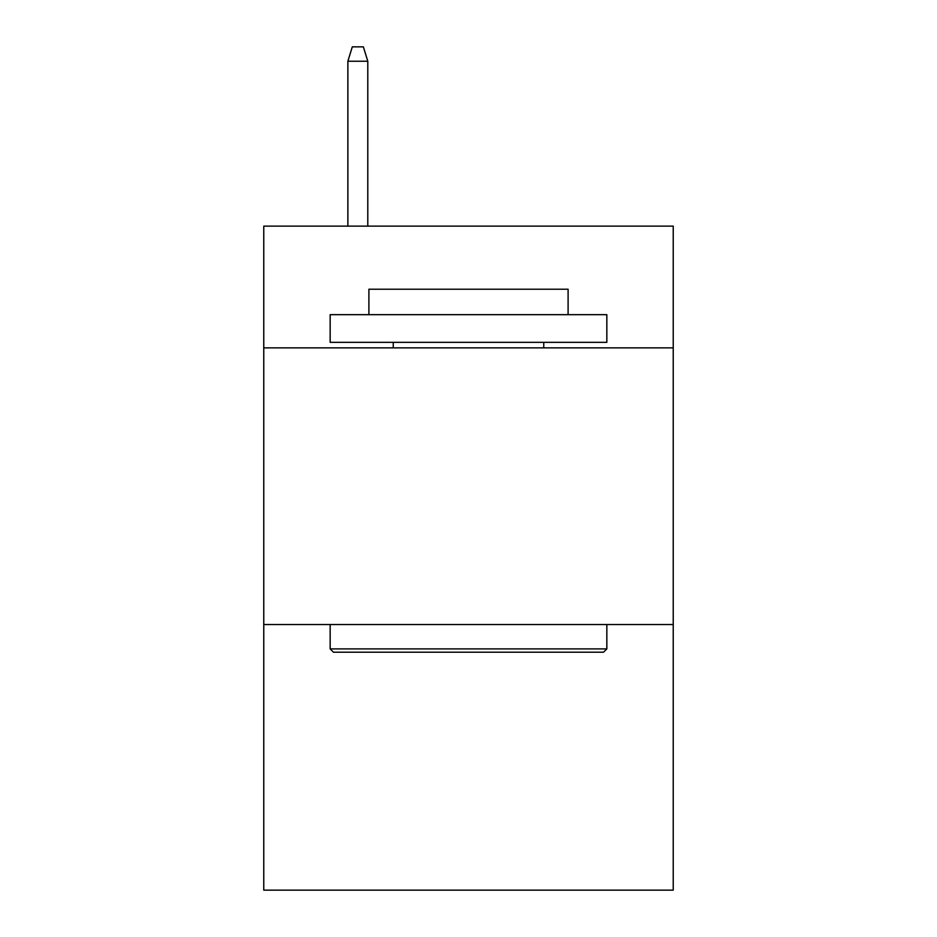 <?xml version="1.0" encoding="UTF-8"?>
<svg xmlns="http://www.w3.org/2000/svg" width="937" height="937" viewBox="0 0 937 937"><rect width="100%" height="100%" fill="white"/><g stroke="black" fill="none" stroke-linecap="round" stroke-linejoin="round"><path stroke-width="1.41" d="M673.234 347.873L673.234 226.133L263.765 226.133L263.765 347.873L673.234 347.873L673.234 890.15L263.765 890.15L263.765 347.873M673.234 624.546L263.765 624.546M333.478 652.211L330.164 648.896L606.836 648.896L603.522 652.211L333.478 652.211M606.836 314.668L606.836 342.333L330.164 342.333L330.164 314.668L606.836 314.668M368.897 314.668L368.897 289.217L568.103 289.217L568.103 314.668M606.836 624.546L606.836 648.896M330.164 624.546L330.164 648.896M543.753 342.333L543.753 347.873M393.247 342.333L393.247 347.873M367.796 226.133L367.796 61.233L347.873 61.233L347.873 226.133M347.873 61.233L352.3 46.85L363.369 46.85L367.796 61.233"/></g></svg>
